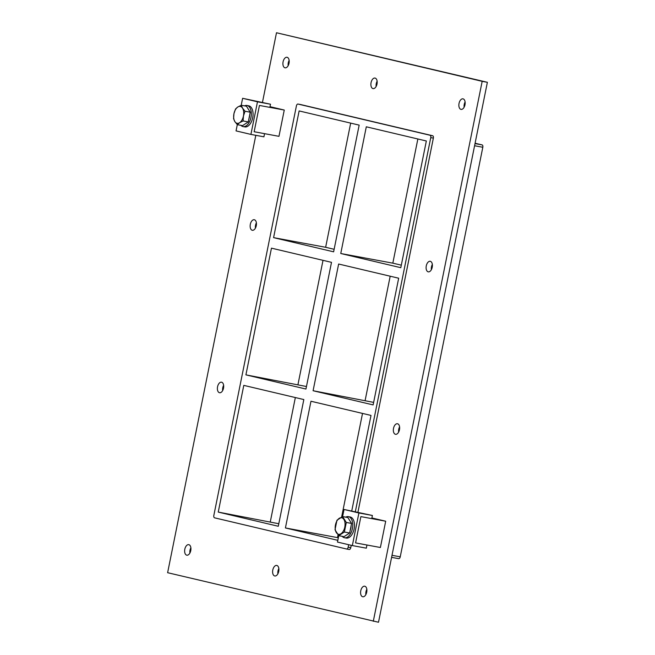 <?xml version="1.0" encoding="UTF-8"?>
<svg xmlns="http://www.w3.org/2000/svg" width="655" height="655" viewBox="0 0 655 655"><rect width="100%" height="100%" fill="white"/><g stroke="black" fill="none" stroke-linecap="round" stroke-linejoin="round"><path stroke-width="0.98" d="M289.142 60.407A5.363 3.054 -79.5 0 0 288.175 65.656M284.99 67.809A5.363 3.054 100.5 0 1 283.066 61.922A5.363 3.054 100.5 0 1 287.029 57.272A5.363 3.054 100.5 0 1 289.052 63.101A5.363 3.054 100.5 0 1 285.081 67.825A5.363 3.054 100.5 0 1 284.99 67.809M278.85 568.565A5.363 3.054 -79.5 0 0 277.876 573.813M274.699 575.958A5.363 3.054 100.5 0 1 272.775 570.079A5.363 3.054 100.5 0 1 276.738 565.429A5.363 3.054 100.5 0 1 278.76 571.258A5.363 3.054 100.5 0 1 274.781 575.982A5.363 3.054 100.5 0 1 274.699 575.958M377.124 81.187A5.363 3.054 -79.5 0 0 376.15 86.435M372.973 88.589A5.363 3.054 100.5 0 1 371.049 82.702A5.363 3.054 100.5 0 1 375.012 78.06A5.363 3.054 100.5 0 1 377.034 83.889A5.363 3.054 100.5 0 1 373.055 88.605A5.363 3.054 100.5 0 1 372.973 88.589M432.341 264.432A5.363 3.054 -79.5 0 0 431.367 269.68M428.19 271.833A5.363 3.054 100.5 0 1 426.266 265.946A5.363 3.054 100.5 0 1 430.229 261.296A5.363 3.054 100.5 0 1 432.251 267.125A5.363 3.054 100.5 0 1 428.28 271.85A5.363 3.054 100.5 0 1 428.19 271.833M256.383 222.864A5.363 3.054 -79.5 0 0 255.417 228.112M252.24 230.265A5.363 3.054 100.5 0 1 250.308 224.378A5.363 3.054 100.5 0 1 254.271 219.728A5.363 3.054 100.5 0 1 256.302 225.566A5.363 3.054 100.5 0 1 252.322 230.282A5.363 3.054 100.5 0 1 252.24 230.265M399.583 426.888A5.363 3.054 -79.5 0 0 398.617 432.136M395.44 434.29A5.363 3.054 100.5 0 1 393.508 428.403A5.363 3.054 100.5 0 1 397.47 423.752A5.363 3.054 100.5 0 1 399.501 429.582A5.363 3.054 100.5 0 1 395.522 434.306A5.363 3.054 100.5 0 1 395.44 434.29M223.633 385.32A5.363 3.054 -79.5 0 0 222.659 390.568M219.482 392.722A5.363 3.054 100.5 0 1 217.55 386.835A5.363 3.054 100.5 0 1 221.521 382.192A5.363 3.054 100.5 0 1 223.543 388.022A5.363 3.054 100.5 0 1 219.564 392.738A5.363 3.054 100.5 0 1 219.482 392.722M190.875 547.776A5.363 3.054 -79.5 0 0 189.901 553.025M186.724 555.178A5.363 3.054 100.5 0 1 184.8 549.291A5.363 3.054 100.5 0 1 188.763 544.649A5.363 3.054 100.5 0 1 190.785 550.478A5.363 3.054 100.5 0 1 186.806 555.194A5.363 3.054 100.5 0 1 186.724 555.178M465.099 101.975A5.363 3.054 -79.5 0 0 464.125 107.224M460.948 109.369A5.363 3.054 100.5 0 1 459.024 103.482A5.363 3.054 100.5 0 1 462.987 98.84A5.363 3.054 100.5 0 1 465.009 104.669A5.363 3.054 100.5 0 1 461.03 109.393A5.363 3.054 100.5 0 1 460.948 109.369M366.825 589.344A5.363 3.054 -79.5 0 0 365.858 594.593M362.682 596.746A5.363 3.054 100.5 0 1 360.749 590.859A5.363 3.054 100.5 0 1 364.72 586.209A5.363 3.054 100.5 0 1 366.743 592.046A5.363 3.054 100.5 0 1 362.764 596.762A5.363 3.054 100.5 0 1 362.682 596.746M313.09 390.732L373.129 404.913L398.674 278.211L338.635 264.022L313.09 390.732L373.637 402.383M245.912 374.865L271.465 248.155L331.504 262.344L305.95 389.045L245.912 374.865L306.466 386.515M351.751 510.9L371.008 415.426L310.969 401.245L285.416 527.955L337.824 540.334M218.246 512.087L278.285 526.268L303.83 399.558L243.791 385.377L218.246 512.087L278.793 523.73M323.013 260.338L297.976 384.51M295.348 397.552L270.31 521.732M346.626 549.021L349.164 549.488A2.145 1.22 -79.5 0 0 349.197 549.496A2.145 1.22 -79.5 0 0 350.777 547.67L348.173 547.187A2.145 1.22 100.5 0 1 346.593 549.013L214.594 517.835A2.145 1.22 100.5 0 1 213.833 515.452L296.412 105.889A2.145 1.22 100.5 0 1 297.992 104.055A2.145 1.22 100.5 0 1 298.025 104.063L300.629 104.546A2.145 1.22 -79.5 0 0 300.596 104.538A2.145 1.22 -79.5 0 0 300.563 104.538M346.593 549.013A2.145 1.22 100.5 0 1 346.56 549.005L349.197 549.496M348.173 547.187L348.673 544.714M355.354 511.563L430.761 137.624L433.364 138.107A2.145 1.22 -79.5 0 0 432.595 135.724L300.629 104.546M432.595 135.724L429.991 135.241A2.145 1.22 100.5 0 1 430.761 137.624M429.991 135.241L298.025 104.063M333.624 251.823L359.169 125.121L299.13 110.932L273.585 237.642L333.624 251.823M366.301 126.8L426.339 140.989L400.794 267.69L340.756 253.51L366.301 126.8M338.029 534.881L337.481 537.599L285.416 527.955M362.518 413.428L341.632 517.008M390.183 276.205L365.146 400.377M417.857 138.983L392.82 263.154L340.756 253.51M337.481 537.599L338.34 537.796M475.088 143.24L482.055 144.886L475.022 143.584M474.588 145.746L482.817 147.269A2.145 1.22 -79.5 0 0 482.055 144.886M482.817 147.269L400.238 556.832L392.001 555.301M398.658 558.658L391.592 557.348L398.625 558.649A2.145 1.22 -79.5 0 0 398.658 558.658A2.145 1.22 -79.5 0 0 400.238 556.832M350.679 123.115L325.641 247.287L334.132 249.293M392.82 263.154L401.302 265.16M273.585 237.642L325.641 247.287M262.467 102.327L276.492 32.75L487.377 82.301L378.508 622.25L167.623 572.699L255.81 135.315M276.492 32.75L482.17 81.335L373.301 621.284M350.777 547.67L351.252 545.32M357.957 512.071L433.364 138.107M482.17 81.335L487.377 82.301M366.325 548.169L366.964 545.017L355.575 542.905L360.88 516.615L371.753 518.629L372.392 515.477L358.907 512.98L352.341 545.574L366.325 548.169M338.758 535.692L337.472 542.07L352.341 545.574M346.307 522.453L351.579 523.435L347.862 517.548L342.59 516.574L346.307 522.453L344.374 532.016L338.733 535.684L335.016 529.805L336.948 520.242L342.59 516.574L344.047 509.467L358.907 512.98M344.047 509.467L372.392 515.477M250.906 134.406L263.924 136.821L264.555 133.661L254.148 131.737L259.445 105.447L269.86 107.379L270.499 104.219L242.62 98.299L257.481 101.812L250.906 134.406L236.046 130.894L237.306 124.638M270.499 104.219L257.481 101.812M241.212 105.283L242.62 98.299M342.172 536.322A10.726 6.1 -79.5 0 0 344.334 537.714A10.726 6.1 -79.5 0 0 344.505 537.755A10.726 6.1 -79.5 0 0 352.456 528.315A10.726 6.1 -79.5 0 0 348.411 516.656A10.726 6.1 -79.5 0 0 345.725 517.155M348.411 516.656L350.147 516.975A10.726 6.1 100.5 0 1 354.191 528.634A10.726 6.1 100.5 0 1 346.241 538.074A10.726 6.1 100.5 0 1 346.069 538.042M240.917 125.351A10.726 6.1 -79.5 0 0 242.907 126.546A10.726 6.1 -79.5 0 0 243.07 126.579A10.726 6.1 -79.5 0 0 251.029 117.147A10.726 6.1 -79.5 0 0 246.984 105.48A10.726 6.1 -79.5 0 0 244.528 105.864M246.984 105.48L248.72 105.807A10.726 6.1 100.5 0 1 252.765 117.466A10.726 6.1 100.5 0 1 244.806 126.906A10.726 6.1 100.5 0 1 244.643 126.865M344.374 532.016L349.655 532.99L351.579 523.435M338.733 535.684L344.006 536.666L349.655 532.99M335.458 524.925A8.409 4.781 100.5 0 1 342.933 518.351A8.409 4.781 100.5 0 1 343.326 531.099A8.409 4.781 100.5 0 1 337.309 533.702A8.409 4.781 100.5 0 1 335.458 524.925M351.113 525.76A7.909 4.503 100.5 0 1 350.13 530.615M242.547 108.157L245.044 111.244L243.455 115.943L243.087 120.954L239.624 122.69L237.347 124.687L234.826 121.56L233.573 118.702L233.941 113.692L235.53 108.992L237.806 106.994L241.269 105.258L242.547 108.157A8.581 4.88 100.5 0 1 243.455 115.943M237.347 124.687L242.547 125.645L248.286 121.912L250.243 112.201L245.044 111.244M250.243 112.201L246.468 106.225L241.269 105.258M248.286 121.912L243.087 120.954M233.941 113.692A8.581 4.88 100.5 0 1 237.757 107.027M234.826 121.56A8.581 4.88 100.5 0 1 233.925 113.773M239.574 122.722A8.581 4.88 100.5 0 1 234.858 121.609M237.806 106.994A8.581 4.88 100.5 0 1 242.522 108.108M243.439 116.025A8.581 4.88 100.5 0 1 239.624 122.69M249.661 115.059A7.909 4.503 100.5 0 1 248.867 119.005M269.999 106.675L284.262 110.048L259.445 105.447L254.148 131.737L278.964 136.33L284.262 110.048M371.893 517.958L385.697 521.216L360.88 516.615L355.575 542.905L380.391 547.498L385.697 521.216M297.992 104.055L300.596 104.538M346.241 538.074L344.505 537.755M244.806 126.906L243.07 126.579"/></g></svg>
